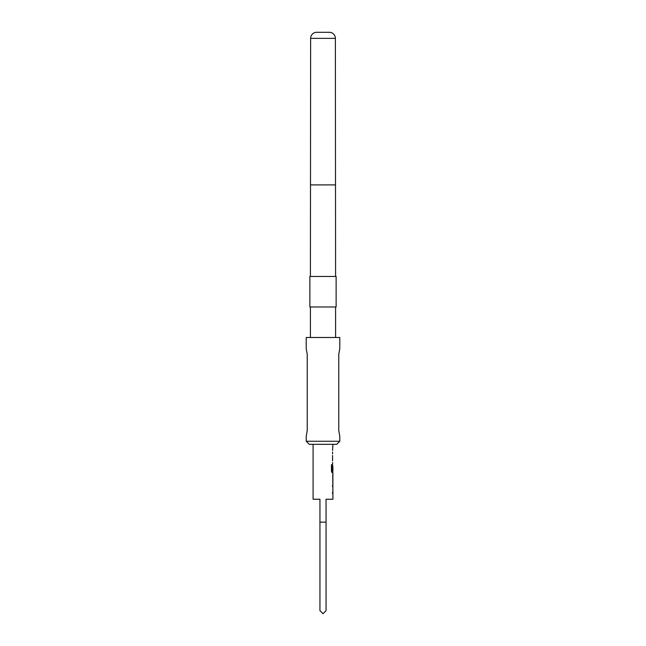 <?xml version="1.0" encoding="UTF-8"?>
<svg xmlns="http://www.w3.org/2000/svg" width="646" height="646" viewBox="0 0 646 646"><rect width="100%" height="100%" fill="white"/><g stroke="black" fill="none" stroke-linecap="round" stroke-linejoin="round"><path stroke-width="0.97" d="M332.851 474.665L332.916 499.253L326.052 499.253L326.052 610.648L323 613.7L319.948 610.648L319.948 499.253L313.084 499.253L313.084 444.319M332.916 474.665L332.916 472.848L332.141 472.848L332.763 472.848L332.763 471.071M332.181 470.966L332.181 464.627L331.455 464.627L331.455 471.354L332.141 472.848M332.222 471.071L332.916 471.071L332.868 465.79M332.763 465.677L332.569 470.345M332.706 464.256L332.569 462.439M332.569 460.832L332.569 455.438M332.569 453.839L332.569 452.022M332.569 450.423L332.916 444.319M332.868 476.377L332.916 481.666L332.876 476.272M316.136 32.3L329.864 32.3L316.136 32.3A6.105 6.105 0 0 0 310.629 38.364L310.411 276.456M329.864 32.3A6.105 6.105 0 0 1 335.371 38.364L335.589 276.456M336.736 444.319L309.264 444.319L306.212 441.266L339.788 441.266L336.736 444.319M336.122 276.456L309.878 276.456L309.878 306.979L336.122 306.979L336.122 276.456M310.411 306.979L310.411 337.495M335.589 306.979L335.589 337.495M339.788 441.266L339.788 436.3L338.779 430.583L338.779 354.283L339.788 348.557L339.788 337.495L306.212 337.495L306.212 348.557L307.221 354.283L307.221 430.583L306.212 436.3L306.212 441.266M326.052 522.138L319.948 522.138M332.036 470.966L332.036 464.627L331.455 464.627M332.868 481.561L332.714 476.377M332.569 493.681L332.569 492.082M332.569 486.688L332.569 485.081M335.371 38.364L310.629 38.364M335.589 184.901L310.411 184.901M332.763 483.135L332.763 481.666M332.763 476.272L332.763 474.794"/></g></svg>
